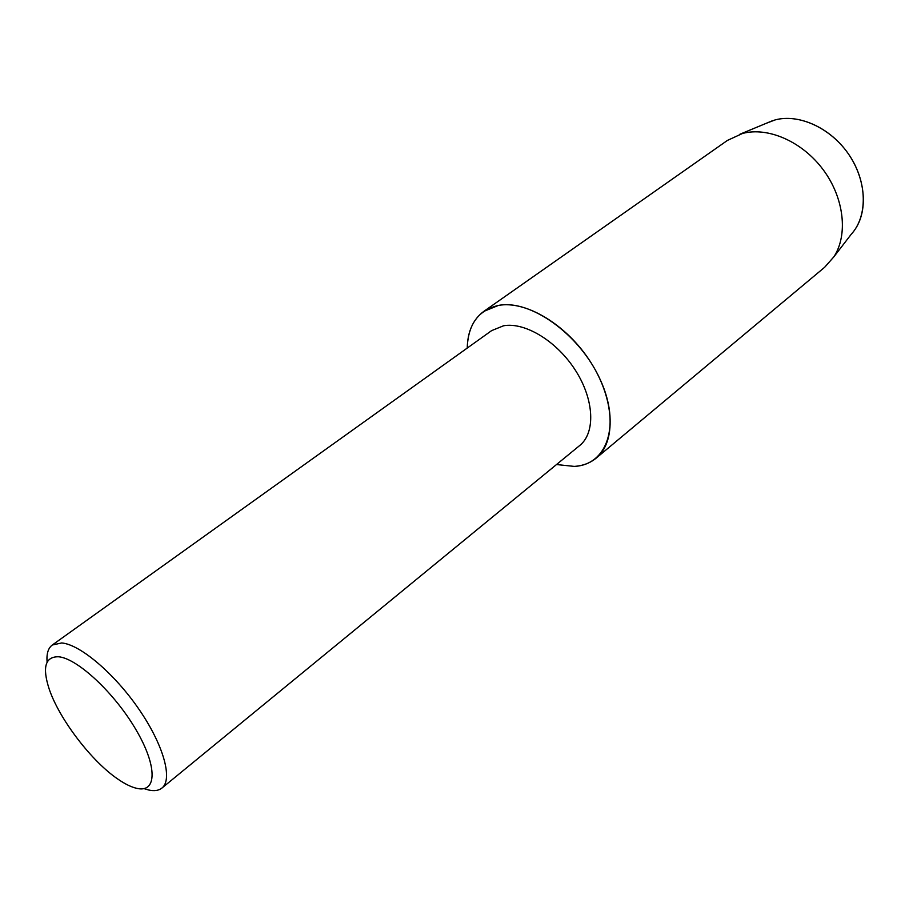 <?xml version="1.0" encoding="UTF-8"?>
<svg xmlns="http://www.w3.org/2000/svg" width="909" height="909" viewBox="0 0 909 909"><rect width="100%" height="100%" fill="white"/><g stroke="black" fill="none" stroke-linecap="round" stroke-linejoin="round"><path stroke-width="1.36" d="M855.505 228.727C868.459 209.036 865.163 176.426 846.802 151.655C828.519 126.828 798.045 113.727 775.07 119.931L766.207 123.317L775.07 119.931C799.227 113.364 831.587 128.374 849.449 155.428C867.425 182.402 867.709 216.41 851.244 234.261L833.86 256.838L824.668 267.257L596.213 458.102C590.146 463.079 582.828 465.851 574.238 466.397L556.513 464.544L574.238 466.397C607.212 465.022 621.188 424.969 600.201 379.587C579.703 334.126 530.095 298.902 498.314 305.458C525.754 300.084 567.011 324.786 590.816 362.384C614.802 399.903 616.268 441.854 596.213 458.102M47.098 662.15C46.404 653.844 48.132 648.128 52.29 645.015L491.633 330.615L503.609 325.763C525.266 321.9 557.376 341.545 575.795 370.895C594.372 400.176 595.531 432.9 579.703 445.524L161.927 788.058C158.711 790.625 154.269 791.262 148.576 789.978L144.031 788.626M467.237 348.067C468.033 324.365 478.384 310.162 498.314 305.458L483.781 311.401C473.1 319.32 467.59 331.546 467.237 348.067M52.29 645.015L61.664 642.958C79.958 644.322 114.364 673.399 138.918 709.202C163.597 744.982 173.062 779.422 161.927 788.058M136.623 788.308C131.396 787.092 125.431 784.217 118.727 779.683C92.093 762.06 59.244 719.201 49.143 688.908C42.121 667.24 45.268 656.537 58.574 656.775C77.31 658.275 114.739 693.169 136.089 729.904C157.746 766.673 156.905 793.364 136.623 788.308M483.781 311.401L727.439 140.406L742.562 133.453C768.105 126.612 802.511 141.656 823.338 169.926C844.245 198.128 848.222 234.977 833.86 256.838M772.661 120.647L739.892 134.237"/></g></svg>
